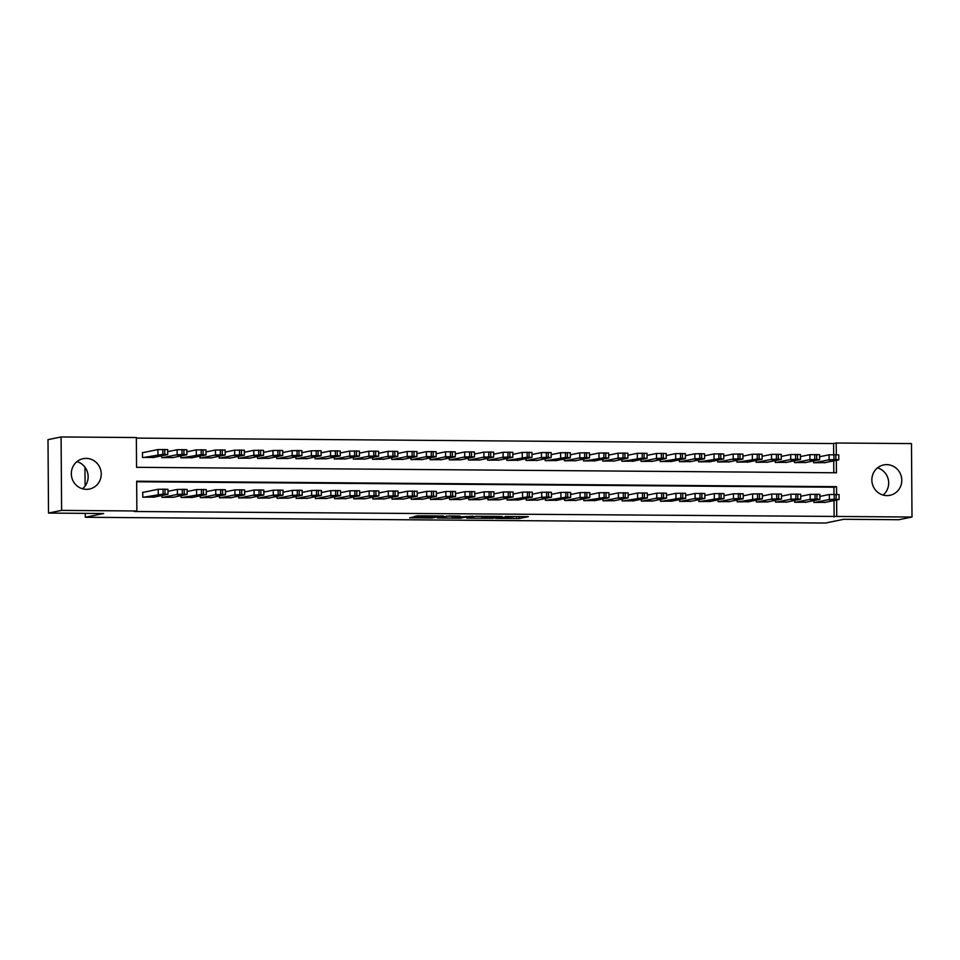 <?xml version="1.0" encoding="UTF-8"?>
<svg xmlns="http://www.w3.org/2000/svg" width="960" height="960" viewBox="0 0 960 960"><rect width="100%" height="100%" fill="white"/><g stroke="black" fill="none" stroke-linecap="round" stroke-linejoin="round"><path stroke-width="1.44" d="M495.672 518.424L519.024 518.568L528.348 516.648L505.236 516.468L513.384 516.864L500.46 517.44L508.38 517.932L495.672 518.424M76.944 461.628A15.504 14.928 -101.6 0 1 82.512 488.796M86.172 458.388A15.504 14.928 -101.6 0 1 89.388 489.06A15.504 14.928 -101.6 0 1 71.412 475.32A15.504 14.928 -101.6 0 1 86.172 458.388M877.488 467.88A15.504 14.928 -101.6 0 1 883.056 495.048M886.704 464.64A15.504 14.928 -101.6 0 1 889.932 495.312A15.504 14.928 -101.6 0 1 871.944 481.572A15.504 14.928 -101.6 0 1 886.704 464.64M413.256 517.08L409.632 517.824L431.844 518.004L443.568 515.988L417.516 515.808L414.312 516.48L415.752 516.576L439.464 516.24L433.188 517.56L413.256 517.08M833.688 454.632L833.604 443.544L836.232 443.004L911.484 443.592L912 517.032L898.908 519.72L843.78 519.288L825.444 523.044L85.308 517.26L103.644 513.504L48.516 513.072L61.608 510.396L61.092 436.956L136.356 437.544L136.56 467.316L836.436 472.776L836.352 460.32M912 517.032L836.736 516.444L836.628 500.016M836.58 494.34L836.532 486.672L136.656 481.212L136.872 510.984L134.244 511.512L836.736 516.444M136.872 510.984L61.608 510.396M466.8 518.16L492.768 518.364L502.092 516.444L476.052 516.264L466.8 518.16M461.112 518.232L437.46 517.968L449.184 515.952L460.128 516.108L457.668 517.032L472.968 516.192L461.112 517.92M143.424 452.544L142.464 452.532L142.5 457.5L154.008 457.38M813.876 500.604L813.888 502.44L825.396 502.32M794.7 500.46L794.712 502.284L806.22 502.176M775.524 500.304L775.536 502.14L787.044 502.02M756.348 500.16L756.36 501.984L767.868 501.876M737.172 500.004L737.184 501.84L748.692 501.72M717.996 499.86L718.02 501.684L729.516 501.576M698.832 499.704L698.844 501.54L710.34 501.42M679.656 499.56L679.668 501.384L691.164 501.276M660.48 499.404L660.492 501.24L671.988 501.12M641.304 499.26L641.316 501.084L652.824 500.976M622.128 499.104L622.14 500.94L633.648 500.82M602.952 498.96L602.964 500.784L614.472 500.676M583.776 498.804L583.788 500.64L595.296 500.52M564.6 498.66L564.612 500.484L576.12 500.376M545.436 498.504L545.448 500.34L556.944 500.232M526.26 498.36L526.272 500.196L537.768 500.076M507.084 498.204L507.096 500.04L518.592 499.932M487.908 498.06L487.92 499.896L499.428 499.776M468.732 497.904L468.744 499.74L480.252 499.632M449.556 497.76L449.568 499.596L461.076 499.476M430.38 497.604L430.392 499.44L441.9 499.332M411.204 497.46L411.216 499.296L422.724 499.176M392.028 497.304L392.052 499.14L403.548 499.032M372.864 497.16L372.876 498.996L384.372 498.876M353.688 497.004L353.7 498.84L365.196 498.732M334.512 496.86L334.524 498.696L346.02 498.576M315.336 496.704L315.348 498.54L326.856 498.432M296.16 496.56L296.172 498.396L307.68 498.276M276.984 496.404L276.996 498.24L288.504 498.132M257.808 496.26L257.82 498.096L269.328 497.976M238.632 496.116L238.644 497.94L250.152 497.832M219.468 495.96L219.48 497.796L230.976 497.676M200.292 495.816L200.304 497.64L211.8 497.532M181.116 495.66L181.128 497.496L192.624 497.376M161.94 495.516L161.952 497.34L173.46 497.232M834.12 516.984L834.012 500.556M833.964 494.328L833.916 487.212L136.668 481.764M143.7 492.24L142.74 492.228L142.776 497.196L154.284 497.076M833.604 443.544L136.356 438.096M833.808 472.764L833.724 460.86M825.108 462.624L813.612 462.744L813.6 460.908M805.944 462.48L794.436 462.588L794.424 460.764M786.768 462.324L775.26 462.444L775.248 460.608M767.592 462.18L756.084 462.288L756.072 460.464M748.416 462.024L736.908 462.144L736.896 460.308M729.24 461.88L717.732 461.988L717.72 460.164M710.064 461.724L698.568 461.844L698.544 460.008M690.888 461.58L679.392 461.688L679.38 459.864M671.712 461.424L660.216 461.544L660.204 459.708M652.548 461.28L641.04 461.388L641.028 459.564M633.372 461.124L621.864 461.244L621.852 459.408M614.196 460.98L602.688 461.088L602.676 459.264M595.02 460.824L583.512 460.944L583.5 459.108M575.844 460.68L564.336 460.788L564.324 458.964M556.668 460.536L545.16 460.644L545.148 458.808M537.492 460.38L525.996 460.5L525.984 458.664M518.316 460.236L506.82 460.344L506.808 458.508M499.14 460.08L487.644 460.2L487.632 458.364M479.976 459.936L468.468 460.044L468.456 458.208M460.8 459.78L449.292 459.9L449.28 458.064M441.624 459.636L430.116 459.744L430.104 457.908M422.448 459.48L410.94 459.6L410.928 457.764M403.272 459.336L391.764 459.444L391.752 457.608M384.096 459.18L372.6 459.3L372.576 457.464M364.92 459.036L353.424 459.144L353.412 457.308M345.744 458.88L334.248 459L334.236 457.164M326.58 458.736L315.072 458.844L315.06 457.008M307.404 458.58L295.896 458.7L295.884 456.864M288.228 458.436L276.72 458.544L276.708 456.708M269.052 458.28L257.544 458.4L257.532 456.564M249.876 458.136L238.368 458.244L238.356 456.42M230.7 457.98L219.192 458.1L219.18 456.264M211.524 457.836L200.028 457.944L200.016 456.12M192.348 457.68L180.852 457.8L180.84 455.964M173.172 457.536L161.676 457.644L161.664 455.82M84.96 467.184L85.092 486.108M85.284 513.36L85.308 517.26M48.516 513.072L48 439.644L61.092 436.956M836.304 454.644L836.232 443.004M833.916 487.212L836.532 486.672M513.384 516.648L519.456 516.492M475.62 516.36L481.692 516.408M489.024 518.292L498.876 516.54L487.476 516.756L481.704 517.98L489.024 518.292M452.208 516.18L446.352 516.132M452.412 517.704L464.688 517.32L452.412 517.704L452.4 515.976M814.572 462.744L829.08 459.78L835.872 459.6L838.668 459.852L824.16 462.828M819.612 456.744L829.044 454.812L838.776 454.836L838.8 459.792M828.912 460.176L835.164 460.176L828.912 460.176M814.848 502.44L829.356 499.476L836.16 499.296L838.944 499.548L824.436 502.524M839.088 499.488L839.052 494.532L829.32 494.508L819.888 496.44M829.2 499.872L835.44 499.872L829.2 499.872M795.396 462.6L809.904 459.624L816.708 459.456L819.492 459.696L804.984 462.672M800.436 456.6L809.868 454.668L819.6 454.68L819.636 459.648M809.748 460.02L815.988 460.032L809.748 460.02M776.22 462.444L790.728 459.48L797.532 459.3L800.316 459.552L785.808 462.528M781.26 456.444L790.692 454.512L800.424 454.536L800.46 459.492M790.572 459.876L796.812 459.876L790.572 459.876M757.044 462.3L771.552 459.324L778.356 459.156L781.14 459.396L766.632 462.372M762.084 456.3L771.516 454.368L781.248 454.38L781.284 459.348M771.396 459.72L777.636 459.732L771.396 459.72M737.868 462.144L757.26 458.988L761.964 459.252L747.456 462.228M742.908 456.144L752.34 454.212L762.072 454.236L762.108 459.192M752.22 459.576L758.472 459.576L752.22 459.576M795.672 502.296L810.18 499.32L816.984 499.152L819.768 499.392L805.26 502.368M819.912 499.344L819.876 494.376L810.144 494.364L800.712 496.296M810.024 499.716L816.264 499.728L810.024 499.716M776.496 502.14L791.004 499.176L797.808 498.996L800.592 499.248L786.084 502.224M800.736 499.188L800.7 494.232L790.968 494.208L781.536 496.14M790.848 499.572L797.088 499.572L790.848 499.572M757.32 501.996L771.828 499.02L778.632 498.852L781.416 499.092L766.908 502.068M781.56 499.044L781.524 494.076L771.792 494.064L762.36 495.996M771.672 499.416L777.924 499.428L771.672 499.416M738.144 501.84L757.536 498.684L762.24 498.948L747.732 501.924M762.384 498.888L762.348 493.932L752.616 493.908L743.184 495.84M752.496 499.272L758.748 499.272L752.496 499.272M718.692 462L733.2 459.024L740.004 458.856L742.788 459.096L728.28 462.072M723.732 456L733.164 454.068L742.896 454.08L742.932 459.048M733.044 459.432L739.296 459.432L733.044 459.432M718.968 501.696L733.476 498.72L740.28 498.552L743.064 498.792L728.556 501.768M743.208 498.744L743.172 493.776L733.452 493.764L724.02 495.696M733.32 499.128L739.572 499.128L733.32 499.128M699.516 461.844L718.908 458.688L723.612 458.952L709.104 461.928M704.568 455.844L714 453.912L723.72 453.936L723.756 458.892M713.868 459.276L720.12 459.276L713.868 459.276M699.804 501.54L719.184 498.384L723.9 498.648L709.38 501.624M724.032 498.588L723.996 493.632L714.276 493.608L704.844 495.54M714.144 498.972L720.396 498.972L714.144 498.972M680.352 461.7L694.86 458.724L701.652 458.556L704.448 458.796L689.928 461.772M685.392 455.7L694.824 453.768L704.544 453.78L704.58 458.748M694.692 459.132L700.944 459.132L694.692 459.132M680.628 501.396L695.136 498.42L701.928 498.252L704.724 498.492L690.216 501.468M704.856 498.444L704.82 493.476L695.1 493.464L685.668 495.396M694.968 498.828L701.22 498.828L694.968 498.828M661.176 461.556L680.568 458.388L685.272 458.652L670.764 461.628M666.216 455.544L675.648 453.612L685.368 453.636L685.404 458.592M675.516 458.976L681.768 458.976L675.516 458.976M661.452 501.252L680.844 498.084L685.548 498.348L671.04 501.324M685.68 498.288L685.656 493.332L675.924 493.308L666.492 495.24M675.792 498.672L682.044 498.672L675.792 498.672M642 461.4L656.508 458.424L663.312 458.256L666.096 458.496L651.588 461.472M647.04 455.4L656.472 453.468L666.204 453.48L666.228 458.448M656.352 458.832L662.592 458.832L656.352 458.832M622.824 461.256L642.216 458.088L646.92 458.352L632.412 461.328M627.864 455.244L637.296 453.312L647.028 453.336L647.064 458.292M637.176 458.676L643.416 458.676L637.176 458.676M603.648 461.1L618.156 458.124L624.96 457.956L627.744 458.208L613.236 461.172M608.688 455.1L618.12 453.168L627.852 453.18L627.888 458.148M618 458.532L624.24 458.532L618 458.532M584.472 460.956L603.864 457.788L608.568 458.052L594.06 461.028M589.512 454.944L598.944 453.012L608.676 453.036L608.712 457.992M598.824 458.376L605.076 458.376L598.824 458.376M565.296 460.8L579.804 457.824L586.608 457.656L589.392 457.908L574.884 460.872M570.336 454.8L579.768 452.868L589.5 452.88L589.536 457.848M579.648 458.232L585.9 458.232L579.648 458.232M546.12 460.656L565.512 457.488L570.216 457.752L555.708 460.728M551.172 454.644L560.604 452.712L570.324 452.736L570.36 457.692M560.472 458.076L566.724 458.076L560.472 458.076M526.944 460.5L541.464 457.524L548.256 457.356L551.04 457.608L536.532 460.572M531.996 454.5L541.428 452.568L551.148 452.58L551.184 457.548M541.296 457.932L547.548 457.932L541.296 457.932M507.78 460.356L527.172 457.188L531.876 457.452L517.368 460.428M512.82 454.344L522.252 452.412L531.972 452.436L532.008 457.392M522.12 457.776L528.372 457.776L522.12 457.776M488.604 460.2L503.112 457.224L509.904 457.056L512.7 457.308L498.192 460.272M493.644 454.2L503.076 452.268L512.808 452.28L512.832 457.248M502.944 457.632L509.196 457.632L502.944 457.632M469.428 460.056L483.936 457.08L490.74 456.912L493.524 457.152L479.016 460.128M474.468 454.044L483.9 452.112L493.632 452.136L493.668 457.092M483.78 457.476L490.02 457.476L483.78 457.476M450.252 459.9L464.76 456.924L471.564 456.756L474.348 457.008L459.84 459.972M455.292 453.9L464.724 451.968L474.456 451.98L474.492 456.948M464.604 457.332L470.844 457.332L464.604 457.332M431.076 459.756L445.584 456.78L452.388 456.612L455.172 456.852L440.664 459.828M436.116 453.756L445.548 451.812L455.28 451.836L455.316 456.792M445.428 457.176L451.68 457.176L445.428 457.176M642.276 501.096L656.784 498.12L663.588 497.952L666.372 498.192L651.864 501.168M666.516 498.144L666.48 493.176L656.748 493.164L647.316 495.096M656.628 498.528L662.868 498.528L656.628 498.528M623.1 500.952L642.492 497.784L647.196 498.048L632.688 501.024M647.34 497.988L647.304 493.032L637.572 493.008L628.14 494.94M637.452 498.372L643.692 498.372L637.452 498.372M603.924 500.796L618.432 497.82L625.236 497.652L628.02 497.904L613.512 500.868M628.164 497.844L628.128 492.876L618.396 492.864L608.964 494.796M618.276 498.228L624.528 498.228L618.276 498.228M584.748 500.652L604.14 497.484L608.844 497.748L594.336 500.724M608.988 497.688L608.952 492.732L599.22 492.708L589.788 494.64M599.1 498.072L605.352 498.072L599.1 498.072M565.572 500.496L580.08 497.52L586.884 497.352L589.668 497.604L575.16 500.568M589.812 497.544L589.776 492.576L580.056 492.564L570.612 494.496M579.924 497.928L586.176 497.928L579.924 497.928M546.396 500.352L565.788 497.184L570.492 497.448L555.984 500.424M570.636 497.388L570.6 492.432L560.88 492.408L551.448 494.34M560.748 497.772L567 497.772L560.748 497.772M527.232 500.196L541.74 497.22L548.532 497.052L551.328 497.304L536.82 500.268M551.46 497.244L551.424 492.276L541.704 492.264L532.272 494.196M541.572 497.628L547.824 497.628L541.572 497.628M508.056 500.052L527.448 496.884L532.152 497.148L517.644 500.124M532.284 497.088L532.26 492.132L522.528 492.108L513.096 494.04M522.396 497.472L528.648 497.472L522.396 497.472M488.88 499.896L503.388 496.92L510.192 496.752L512.976 497.004L498.468 499.968M513.12 496.944L513.084 491.976L503.352 491.964L493.92 493.896M503.232 497.328L509.472 497.328L503.232 497.328M469.704 499.752L484.212 496.776L491.016 496.608L493.8 496.848L479.292 499.824M493.944 496.788L493.908 491.832L484.176 491.808L474.744 493.752M484.056 497.172L490.296 497.172L484.056 497.172M450.528 499.596L465.036 496.62L471.84 496.452L474.624 496.704L460.116 499.668M474.768 496.644L474.732 491.676L465 491.664L455.568 493.596M464.88 497.028L471.12 497.028L464.88 497.028M431.352 499.452L445.86 496.476L452.664 496.308L455.448 496.548L440.94 499.524M455.592 496.488L455.556 491.532L445.824 491.508L436.392 493.452M445.704 496.872L451.956 496.872L445.704 496.872M411.9 459.6L426.408 456.624L433.212 456.456L435.996 456.708L421.488 459.672M416.94 453.6L426.372 451.668L436.104 451.68L436.14 456.648M426.252 457.032L432.504 457.032L426.252 457.032M392.724 459.456L407.232 456.48L414.036 456.312L416.82 456.552L402.312 459.528M397.764 453.456L407.196 451.512L416.928 451.536L416.964 456.492M407.076 456.876L413.328 456.876L407.076 456.876M373.548 459.3L388.056 456.324L394.86 456.156L397.644 456.408L383.136 459.384M378.6 453.3L388.032 451.368L397.752 451.38L397.788 456.348M387.9 456.732L394.152 456.732L387.9 456.732M354.384 459.156L368.892 456.18L375.684 456.012L378.48 456.252L363.96 459.228M359.424 453.156L368.856 451.224L378.576 451.236L378.612 456.192M368.724 456.576L374.976 456.576L368.724 456.576M412.176 499.296L426.684 496.32L433.488 496.152L436.272 496.404L421.764 499.368M436.416 496.344L436.38 491.376L426.648 491.364L417.216 493.296M426.528 496.728L432.78 496.728L426.528 496.728M393 499.152L407.508 496.176L414.312 496.008L417.096 496.248L402.588 499.224M417.24 496.188L417.204 491.232L407.484 491.208L398.052 493.152M407.352 496.572L413.604 496.572L407.352 496.572M373.836 498.996L388.344 496.02L395.136 495.852L397.932 496.104L383.412 499.08M398.064 496.044L398.028 491.076L388.308 491.064L378.876 492.996M388.176 496.428L394.428 496.428L388.176 496.428M354.66 498.852L369.168 495.876L375.96 495.708L378.756 495.948L364.248 498.924M378.888 495.888L378.852 490.932L369.132 490.92L359.7 492.852M369 496.272L375.252 496.272L369 496.272M335.208 459L349.716 456.036L356.508 455.856L359.304 456.108L344.796 459.084M340.248 453L349.68 451.068L359.4 451.08L359.436 456.048M349.548 456.432L355.8 456.432L349.548 456.432M335.484 498.696L349.992 495.732L356.784 495.552L359.58 495.804L345.072 498.78M359.712 495.744L359.688 490.776L349.956 490.764L340.524 492.696M349.824 496.128L356.076 496.128L349.824 496.128M316.032 458.856L330.54 455.88L337.344 455.712L340.128 455.952L325.62 458.928M321.072 452.856L330.504 450.924L340.236 450.936L340.26 455.892M330.384 456.276L336.624 456.288L330.384 456.276M316.308 498.552L330.816 495.576L337.62 495.408L340.404 495.648L325.896 498.624M340.548 495.588L340.512 490.632L330.78 490.62L321.348 492.552M330.66 495.972L336.9 495.984L330.66 495.972M296.856 458.7L311.364 455.736L318.168 455.556L320.952 455.808L306.444 458.784M301.896 452.7L311.328 450.768L321.06 450.78L321.096 455.748M311.208 456.132L317.448 456.132L311.208 456.132M297.132 498.396L311.64 495.432L318.444 495.252L321.228 495.504L306.72 498.48M321.372 495.444L321.336 490.476L311.604 490.464L302.172 492.396M311.484 495.828L317.724 495.828L311.484 495.828M277.68 458.556L292.188 455.58L298.992 455.412L301.776 455.652L287.268 458.628M282.72 452.556L292.152 450.624L301.884 450.636L301.92 455.604M292.032 455.976L298.272 455.988L292.032 455.976M277.956 498.252L292.464 495.276L299.268 495.108L302.052 495.348L287.544 498.324M302.196 495.3L302.16 490.332L292.428 490.32L282.996 492.252M292.308 495.672L298.56 495.684L292.308 495.672M258.504 458.4L273.012 455.436L279.816 455.256L282.6 455.508L268.092 458.484M263.544 452.4L272.976 450.468L282.708 450.492L282.744 455.448M272.856 455.832L279.108 455.832L272.856 455.832M258.78 498.096L273.288 495.132L280.092 494.952L282.876 495.204L268.368 498.18M283.02 495.144L282.984 490.188L273.252 490.164L263.82 492.096M273.132 495.528L279.384 495.528L273.132 495.528M239.328 458.256L253.836 455.28L260.64 455.112L263.424 455.352L248.916 458.328M244.368 452.256L253.8 450.324L263.532 450.336L263.568 455.304M253.68 455.676L259.932 455.688L253.68 455.676M239.604 497.952L254.112 494.976L260.916 494.808L263.7 495.048L249.192 498.024M263.844 495L263.808 490.032L254.088 490.02L244.644 491.952M253.956 495.372L260.208 495.384L253.956 495.372M220.152 458.1L234.66 455.136L241.464 454.956L244.248 455.208L229.74 458.184M225.204 452.1L234.636 450.168L244.356 450.192L244.392 455.148M234.504 455.532L240.756 455.532L234.504 455.532M220.428 497.796L234.948 494.832L241.74 494.652L244.524 494.904L230.016 497.88M244.668 494.844L244.632 489.888L234.912 489.864L225.48 491.796M234.78 495.228L241.032 495.228L234.78 495.228M200.976 457.956L215.496 454.98L222.288 454.812L225.072 455.052L210.564 458.028M206.028 451.956L215.46 450.024L225.18 450.036L225.216 455.004M215.328 455.376L221.58 455.388L215.328 455.376M201.264 497.652L215.772 494.676L222.564 494.508L225.36 494.748L210.852 497.724M225.492 494.7L225.456 489.732L215.736 489.72L206.304 491.652M215.604 495.072L221.856 495.084L215.604 495.072M181.812 457.8L201.204 454.644L205.908 454.908L191.4 457.884M186.852 451.8L196.284 449.868L206.004 449.892L206.04 454.848M196.152 455.232L202.404 455.232L196.152 455.232M182.088 497.496L201.48 494.34L206.184 494.604L191.676 497.58M206.316 494.544L206.292 489.588L196.56 489.564L187.128 491.496M196.428 494.928L202.68 494.928L196.428 494.928M162.636 457.656L177.144 454.68L183.936 454.512L186.732 454.752L172.224 457.728M167.676 451.656L177.108 449.724L186.84 449.736L186.864 454.704M176.976 455.088L183.228 455.088L176.976 455.088M162.912 497.352L177.42 494.376L184.224 494.208L187.008 494.448L172.5 497.424M187.152 494.4L187.116 489.432L177.384 489.42L167.952 491.352M177.264 494.784L183.504 494.784L177.264 494.784M143.46 457.5L162.852 454.344L167.556 454.608L153.048 457.584M142.464 452.736L157.932 449.568L167.664 449.592L167.7 454.548M157.812 454.932L164.052 454.932L157.812 454.932M143.736 497.196L163.128 494.04L167.832 494.304L153.324 497.28M167.976 494.244L167.94 489.288L158.208 489.264L142.74 492.432M158.088 494.628L164.328 494.628L158.088 494.628M519.012 516.588L519.024 518.568M516.624 516.672L516.636 518.664M481.908 516.204L481.92 517.884M456.3 516L456.3 516.912M454.548 515.988L454.56 517.272M427.644 515.784L427.656 516.552M425.256 515.76L425.256 516.648M829.08 459.78L829.044 454.812M835.872 459.6L835.848 454.644M833.964 459.588L833.928 454.632M832.536 460.02L832.536 460.74M829.32 494.508L829.356 499.476M834.204 494.328L834.24 499.284M836.124 494.34L836.16 499.296M832.812 500.436L832.812 499.716M809.904 459.624L809.868 454.668M816.708 459.456L816.672 454.488M814.788 459.444L814.752 454.476M813.36 459.876L813.36 460.584M790.728 459.48L790.692 454.512M797.532 459.3L797.496 454.344M795.612 459.288L795.576 454.332M794.184 459.732L794.196 460.44M771.552 459.324L771.516 454.368M778.356 459.156L778.32 454.2M776.436 459.144L776.4 454.176M775.008 459.576L775.02 460.284M752.376 459.18L752.34 454.212M759.18 459.012L759.144 454.044M757.26 458.988L757.224 454.032M755.832 459.432L755.844 460.14M810.144 494.364L810.18 499.32M815.028 494.172L815.064 499.14M816.948 494.184L816.984 499.152M813.636 500.28L813.636 499.572M790.968 494.208L791.004 499.176M795.852 494.028L795.888 498.984M797.772 494.04L797.808 498.996M794.472 500.136L794.46 499.428M771.792 494.064L771.828 499.02M776.676 493.872L776.712 498.84M778.596 493.896L778.632 498.852M775.296 499.98L775.284 499.272M752.616 493.908L752.652 498.876M757.5 493.728L757.536 498.684M759.42 493.74L759.456 498.708M756.12 499.836L756.108 499.128M733.2 459.024L733.164 454.068M740.004 458.856L739.968 453.9M738.084 458.844L738.048 453.876M736.656 459.276L736.668 459.984M733.452 493.764L733.476 498.72M738.324 493.572L738.36 498.54M740.244 493.596L740.28 498.552M736.944 499.68L736.944 498.972M714.024 458.88L714 453.912M720.828 458.712L720.792 453.744M718.908 458.688L718.872 453.732M717.492 459.132L717.492 459.84M714.276 493.608L714.312 498.576M719.16 493.428L719.184 498.384M721.068 493.44L721.104 498.408M717.768 499.536L717.768 498.828M694.86 458.724L694.824 453.768M701.652 458.556L701.616 453.6M699.732 458.544L699.708 453.576M698.316 458.976L698.316 459.684M695.1 493.464L695.136 498.42M699.984 493.272L700.02 498.24M701.892 493.296L701.928 498.252M698.592 499.38L698.592 498.672M675.684 458.58L675.648 453.612M682.476 458.412L682.44 453.444M680.568 458.388L680.532 453.432M679.14 458.832L679.14 459.54M675.924 493.308L675.96 498.276M680.808 493.128L680.844 498.084M682.728 493.14L682.752 498.108M679.416 499.236L679.416 498.528M656.508 458.424L656.472 453.468M663.312 458.256L663.276 453.3M661.392 458.244L661.356 453.276M659.964 458.676L659.964 459.396M637.332 458.28L637.296 453.312M644.136 458.112L644.1 453.144M642.216 458.088L642.18 453.132M640.788 458.532L640.788 459.24M618.156 458.124L618.12 453.168M624.96 457.956L624.924 453M623.04 457.944L623.004 452.976M621.612 458.376L621.624 459.096M598.98 457.98L598.944 453.012M605.784 457.812L605.748 452.844M603.864 457.788L603.828 452.832M602.436 458.232L602.448 458.94M579.804 457.824L579.768 452.868M586.608 457.656L586.572 452.7M584.688 457.644L584.652 452.676M583.26 458.076L583.272 458.796M560.628 457.68L560.604 452.712M567.432 457.512L567.396 452.544M565.512 457.488L565.476 452.532M564.096 457.932L564.096 458.64M541.464 457.524L541.428 452.568M548.256 457.356L548.22 452.4M546.336 457.344L546.312 452.376M544.92 457.776L544.92 458.496M522.288 457.38L522.252 452.412M529.08 457.212L529.044 452.244M527.172 457.188L527.136 452.232M525.744 457.632L525.744 458.34M503.112 457.224L503.076 452.268M509.904 457.056L509.88 452.1M507.996 457.044L507.96 452.076M506.568 457.476L506.568 458.196M483.936 457.08L483.9 452.112M490.74 456.912L490.704 451.944M488.82 456.9L488.784 451.932M487.392 457.332L487.392 458.04M464.76 456.924L464.724 451.968M471.564 456.756L471.528 451.8M469.644 456.744L469.608 451.788M468.216 457.176L468.228 457.896M445.584 456.78L445.548 451.812M452.388 456.612L452.352 451.644M450.468 456.6L450.432 451.632M449.04 457.032L449.052 457.74M656.748 493.164L656.784 498.12M661.632 492.972L661.668 497.94M663.552 492.996L663.588 497.952M660.24 499.092L660.24 498.372M637.572 493.008L637.608 497.976M642.456 492.828L642.492 497.784M644.376 492.84L644.412 497.808M641.076 498.936L641.064 498.228M618.396 492.864L618.432 497.82M623.28 492.672L623.316 497.64M625.2 492.696L625.236 497.652M621.9 498.792L621.888 498.072M599.22 492.708L599.256 497.676M604.104 492.528L604.14 497.484M606.024 492.54L606.06 497.508M602.724 498.636L602.712 497.928M580.056 492.564L580.08 497.52M584.928 492.372L584.964 497.34M586.848 492.396L586.884 497.352M583.548 498.492L583.536 497.772M560.88 492.408L560.916 497.376M565.764 492.228L565.788 497.184M567.672 492.24L567.708 497.208M564.372 498.336L564.372 497.628M541.704 492.264L541.74 497.22M546.588 492.072L546.624 497.04M548.496 492.096L548.532 497.052M545.196 498.192L545.196 497.472M522.528 492.108L522.564 497.076M527.412 491.928L527.448 496.884M529.332 491.94L529.356 496.908M526.02 498.036L526.02 497.328M503.352 491.964L503.388 496.92M508.236 491.772L508.272 496.74M510.156 491.796L510.192 496.752M506.844 497.892L506.844 497.172M484.176 491.808L484.212 496.776M489.06 491.628L489.096 496.596M490.98 491.64L491.016 496.608M487.668 497.736L487.668 497.028M465 491.664L465.036 496.62M469.884 491.484L469.92 496.44M471.804 491.496L471.84 496.452M468.504 497.592L468.492 496.872M445.824 491.508L445.86 496.476M450.708 491.328L450.744 496.296M452.628 491.34L452.664 496.308M449.328 497.436L449.316 496.728M426.408 456.624L426.372 451.668M433.212 456.456L433.176 451.5M431.292 456.444L431.256 451.488M429.864 456.876L429.876 457.596M407.232 456.48L407.196 451.512M414.036 456.312L414 451.344M412.116 456.3L412.08 451.332M410.688 456.732L410.7 457.44M388.056 456.324L388.032 451.368M394.86 456.156L394.824 451.2M392.94 456.144L392.904 451.188M391.524 456.576L391.524 457.296M368.892 456.18L368.856 451.224M375.684 456.012L375.648 451.044M373.764 456L373.74 451.032M372.348 456.432L372.348 457.14M426.648 491.364L426.684 496.32M431.532 491.184L431.568 496.14M433.452 491.196L433.488 496.152M430.152 497.292L430.14 496.572M407.484 491.208L407.508 496.176M412.356 491.028L412.392 495.996M414.276 491.04L414.312 496.008M410.976 497.136L410.976 496.428M388.308 491.064L388.344 496.02M393.192 490.884L393.216 495.84M395.1 490.896L395.136 495.852M391.8 496.992L391.8 496.272M369.132 490.92L369.168 495.876M374.016 490.728L374.052 495.696M375.924 490.74L375.96 495.708M372.624 496.836L372.624 496.128M349.716 456.036L349.68 451.068M356.508 455.856L356.484 450.9M354.6 455.844L354.564 450.888M353.172 456.276L353.172 456.996M349.956 490.764L349.992 495.732M354.84 490.584L354.876 495.54M356.76 490.596L356.784 495.552M353.448 496.692L353.448 495.972M330.54 455.88L330.504 450.924M337.344 455.712L337.308 450.744M335.424 455.7L335.388 450.732M333.996 456.132L333.996 456.84M330.78 490.62L330.816 495.576M335.664 490.428L335.7 495.396M337.584 490.44L337.62 495.408M334.272 496.536L334.272 495.828M311.364 455.736L311.328 450.768M318.168 455.556L318.132 450.6M316.248 455.544L316.212 450.588M314.82 455.976L314.82 456.696M311.604 490.464L311.64 495.432M316.488 490.284L316.524 495.24M318.408 490.296L318.444 495.252M315.108 496.392L315.096 495.672M292.188 455.58L292.152 450.624M298.992 455.412L298.956 450.444M297.072 455.4L297.036 450.432M295.644 455.832L295.656 456.54M292.428 490.32L292.464 495.276M297.312 490.128L297.348 495.096M299.232 490.14L299.268 495.108M295.932 496.236L295.92 495.528M273.012 455.436L272.976 450.468M279.816 455.256L279.78 450.3M277.896 455.244L277.86 450.288M276.468 455.676L276.48 456.396M273.252 490.164L273.288 495.132M278.136 489.984L278.172 494.94M280.056 489.996L280.092 494.952M276.756 496.092L276.744 495.372M253.836 455.28L253.8 450.324M260.64 455.112L260.604 450.144M258.72 455.1L258.684 450.132M257.292 455.532L257.304 456.24M254.088 490.02L254.112 494.976M258.96 489.828L258.996 494.796M260.88 489.84L260.916 494.808M257.58 495.936L257.568 495.228M234.66 455.136L234.636 450.168M241.464 454.956L241.428 450M239.544 454.944L239.508 449.988M238.128 455.388L238.128 456.096M234.912 489.864L234.948 494.832M239.796 489.684L239.82 494.64M241.704 489.696L241.74 494.652M238.404 495.792L238.404 495.084M215.496 454.98L215.46 450.024M222.288 454.812L222.252 449.856M220.368 454.8L220.344 449.832M218.952 455.232L218.952 455.94M215.736 489.72L215.772 494.676M220.62 489.528L220.656 494.496M222.528 489.552L222.564 494.508M219.228 495.636L219.228 494.928M196.32 454.836L196.284 449.868M203.112 454.668L203.076 449.7M201.204 454.644L201.168 449.688M199.776 455.088L199.776 455.796M196.56 489.564L196.596 494.532M201.444 489.384L201.48 494.34M203.364 489.396L203.388 494.364M200.052 495.492L200.052 494.784M177.144 454.68L177.108 449.724M183.936 454.512L183.912 449.556M182.028 454.5L181.992 449.532M180.6 454.932L180.6 455.64M177.384 489.42L177.42 494.376M182.268 489.228L182.304 494.196M184.188 489.252L184.224 494.208M180.876 495.336L180.876 494.628M157.968 454.536L157.932 449.568M164.772 454.368L164.736 449.4M162.852 454.344L162.816 449.388M161.424 454.788L161.424 455.496M158.208 489.264L158.244 494.232M163.092 489.084L163.128 494.04M165.012 489.096L165.048 494.064M161.7 495.192L161.7 494.484M481.692 516.204L481.704 517.98M456.228 516L456.24 516.936M452.208 515.976L452.22 517.788"/></g></svg>
